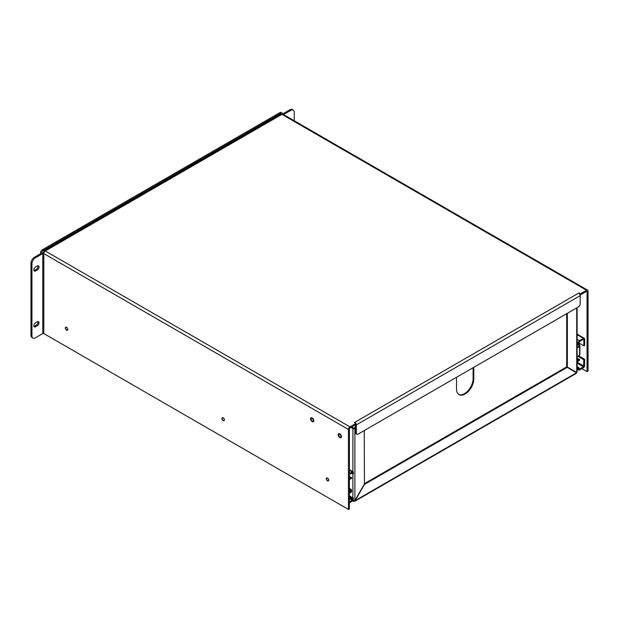<?xml version="1.0" encoding="UTF-8"?>
<svg xmlns="http://www.w3.org/2000/svg" width="619" height="619" viewBox="0 0 619 619"><rect width="100%" height="100%" fill="white"/><g stroke="black" fill="none" stroke-linecap="round" stroke-linejoin="round"><path stroke-width="0.93" d="M349.433 489.242L350.168 489.815A1.95 1.13 60 0 1 350.849 490.565L350.71 491.471L349.433 491.54M349.371 479.609L350.849 478.796A1.95 1.13 60 0 1 350.617 478.851M349.433 493.258L351.484 491.966L351.638 490.109A1.95 1.13 -120 0 0 350.958 489.358L349.433 488.19M349.433 478.379L349.936 478.665L350.756 478.054A1.679 0.967 -60 0 1 351.484 477.775L351.638 478.34M351.484 491.966A1.679 0.967 -60 0 1 350.756 492.531L349.897 492.886M349.371 492.059L349.812 491.765M349.936 478.665L349.433 478.541M349.433 496.778L352.582 498.597L352.18 500.307L349.433 501.893M349.433 502.798L352.18 501.212A1.679 0.967 120 0 0 353.364 499.162L353.364 498.14L352.582 498.597M349.433 474.378L352.466 472.761L352.582 474.046L353.364 473.589L353.364 472.568A1.679 0.967 120 0 0 353.023 471.802A1.679 0.967 120 0 0 352.18 471.879L349.433 473.465M349.433 495.865L353.364 498.14M351.298 473.303L352.582 474.046M577.016 348.133L579.678 346.447L579.647 346.044L578.115 346.926L577.125 346.354M577.125 359.786L577.767 360.157L577.016 360.815M577.125 361.689L578.161 361.094L577.295 361.736A1.679 0.967 -60 0 1 577.125 361.852M577.125 347.344A1.679 0.967 -60 0 1 577.295 347.259L578.115 346.926M577.767 360.157L578.231 359.925L577.125 359.283M578.161 361.094L579.647 360.235L579.678 359.631L578.231 359.925M577.125 358.153L579.678 359.631M577.125 346.168L578.27 346.826L579.57 345.719L577.125 344.311M577.125 334.136L584.29 338.276A1.679 0.967 120 0 1 584.638 339.042L584.638 345.363L583.856 345.82L583.856 339.498L583.454 339.266L583.856 339.498M579.392 343.243L579.392 344.93A1.679 0.967 180 0 1 579.887 345.611A1.679 0.967 180 0 1 579.655 346.098M579.392 355.089L579.392 356.289L584.638 359.314L584.638 365.636A1.679 0.967 -60 0 1 583.454 367.694L579.477 369.984A1.679 0.967 120 0 1 578.633 370.069A1.679 0.967 120 0 1 578.293 369.303L578.293 368.282L577.125 367.609M577.125 343.058L578.293 343.731L579.075 343.274L579.477 341.564L583.454 339.266M584.29 338.276A1.679 0.967 120 0 0 583.454 338.361L579.477 340.651A1.679 0.967 120 0 0 578.293 342.709L578.293 343.731M584.638 359.314L583.856 359.771L583.454 366.781L579.477 369.079L579.075 367.825L578.293 368.282M583.856 359.771L578.61 356.737L579.392 356.289M578.61 356.737L578.61 355.739M577.125 356.962L579.585 354.935A1.679 0.967 -0 0 0 579.887 354.377L579.887 345.611M578.61 345.162L578.61 343.545M579.392 344.93L578.796 345.27M579.075 343.065L583.856 345.82M577.125 366.703L579.075 367.825M312.2 421.632A2.29 1.323 60 0 1 310.699 419.612A2.29 1.323 60 0 1 311.055 417.779A2.29 1.323 60 0 1 313.346 419.102A2.29 1.323 60 0 1 313.346 421.748A2.29 1.323 60 0 1 312.2 421.632M339.808 437.579A2.29 1.323 60 0 1 338.314 435.552A2.29 1.323 60 0 1 338.663 433.718A2.29 1.323 60 0 1 340.961 435.041A2.29 1.323 60 0 1 340.961 437.687A2.29 1.323 60 0 1 339.808 437.579M43.787 252.668L43.787 251.848A2.112 1.215 60 0 1 44.228 250.881A2.112 1.215 60 0 1 45.28 250.981L349.928 426.87L355.925 423.411L354.432 422.553L354.842 422.313A2.112 1.215 60 0 1 355.879 423.388M355.925 423.466A2.112 1.215 60 0 1 356.335 424.897L356.335 433.138A2.437 1.408 120 0 0 356.838 434.252A2.437 1.408 120 0 0 358.061 434.136L578.425 306.908A2.437 1.408 120 0 0 580.15 303.921L580.15 295.673A2.112 1.215 -120 0 0 578.664 293.097L580.568 293.716L586.557 290.257A2.112 1.215 -60 0 1 587.617 290.149A2.112 1.215 -60 0 1 588.05 291.116L588.05 371.098L587.06 371.671L581.814 368.638M349.928 426.87A2.112 1.215 120 0 0 348.435 429.454L348.435 509.429L349.433 508.857L349.433 428.882A0.704 0.402 -60 0 1 349.928 428.023L355.925 424.564L355.925 423.411M587.617 290.149L282.96 114.26A2.112 1.215 120 0 0 281.908 114.368L45.28 250.981A2.112 1.215 120 0 0 43.787 253.566L348.435 429.454M586.557 290.257L281.908 114.368A2.112 1.215 -120 0 0 280.856 114.26L44.228 250.881M580.568 293.716L580.568 294.861L586.557 291.402A0.704 0.402 -60 0 1 587.06 291.688L587.06 371.671M579.075 293.398L579.075 292.857M580.568 294.861L579.841 294.443M354.842 422.792L354.842 422.313L578.664 293.097M356.335 433.138L355.345 432.565L355.345 424.897M43.787 333.548A0.704 0.402 -0 0 0 42.796 333.548L35.399 337.819A4.882 2.816 -60 0 1 32.954 338.059A4.882 2.816 -60 0 1 31.94 335.823L31.94 263.818A4.882 2.816 -60 0 1 35.399 257.837L42.796 253.566A0.704 0.402 180 0 1 43.787 253.566L43.787 333.548L348.435 509.429M66.597 330.19A1.725 0.998 60 0 1 65.467 328.666A1.725 0.998 60 0 1 65.73 327.281A1.725 0.998 60 0 1 67.463 328.279A1.725 0.998 60 0 1 67.463 330.275A1.725 0.998 60 0 1 66.597 330.19M223.149 420.58A1.725 0.998 60 0 1 222.02 419.055A1.725 0.998 60 0 1 222.291 417.67A1.725 0.998 60 0 1 224.016 418.668A1.725 0.998 60 0 1 224.016 420.665A1.725 0.998 60 0 1 223.149 420.58M339.808 437.006A1.594 0.921 60 0 1 338.771 435.598A1.594 0.921 60 0 1 339.019 434.329A1.594 0.921 60 0 1 340.605 435.242A1.594 0.921 60 0 1 340.605 437.084A1.594 0.921 60 0 1 339.808 437.006M312.2 421.059A1.594 0.921 60 0 1 311.156 419.659A1.594 0.921 60 0 1 311.403 418.382A1.594 0.921 60 0 1 312.997 419.303A1.594 0.921 60 0 1 312.997 421.144A1.594 0.921 60 0 1 312.2 421.059M327.521 480.831A1.725 0.998 60 0 1 326.391 479.315A1.725 0.998 60 0 1 326.662 477.93A1.725 0.998 60 0 1 328.387 478.928A1.725 0.998 60 0 1 328.387 480.917A1.725 0.998 60 0 1 327.521 480.831M355.345 432.565A2.437 1.408 120 0 0 355.848 433.679L356.838 434.252M31.94 335.823L30.95 335.25L30.95 263.245A4.882 2.816 -60 0 1 34.401 257.264L41.798 252.993A2.112 1.215 180 0 1 43.949 252.699M35.554 270.967L37.279 269.977A2.437 1.408 120 0 0 38.873 267.826A2.437 1.408 120 0 0 38.502 265.868A2.437 1.408 120 0 0 37.279 265.992L35.554 266.982A2.437 1.408 120 0 0 33.96 269.133A2.437 1.408 120 0 0 34.331 271.091A2.437 1.408 120 0 0 35.554 270.967L34.563 270.395L36.289 269.404A2.437 1.408 120 0 0 37.898 265.768M35.554 326.762L37.279 325.772A2.437 1.408 120 0 0 38.873 323.621A2.437 1.408 120 0 0 38.502 321.663A2.437 1.408 120 0 0 37.279 321.787L35.554 322.778A2.437 1.408 120 0 0 33.96 324.929A2.437 1.408 120 0 0 34.331 326.886A2.437 1.408 120 0 0 35.554 326.762L34.563 326.19L36.289 325.199A2.437 1.408 120 0 0 37.898 321.563M30.95 335.25A4.882 2.816 120 0 0 31.964 337.487L32.954 338.059M33.944 270.619A2.437 1.408 120 0 0 34.563 270.395M33.944 326.414A2.437 1.408 120 0 0 34.563 326.19M282.171 114.244A2.112 1.215 180 0 1 282.403 114.082L289.808 109.811A4.882 2.816 -60 0 1 292.245 109.571L293.244 110.143A4.882 2.816 -60 0 1 294.249 112.372L294.249 120.782M289.808 109.811L290.798 110.383L283.517 114.585M290.798 110.383A4.882 2.816 -60 0 1 293.244 110.143M41.55 253.14A2.437 1.408 -60 0 1 43.268 250.386L280.887 113.2A2.437 1.408 -60 0 1 282.109 113.076A2.437 1.408 -60 0 1 282.604 113.966M282.109 113.076L281.111 112.503A2.437 1.408 120 0 0 279.896 112.619L42.27 249.813A2.437 1.408 120 0 0 40.544 252.8L40.544 253.72M353.828 500.709L353.828 501.282A0.975 0.565 180 0 1 353.952 501.282L353.952 500.709M351.607 427.048L353.557 428.178L355.345 427.536M364.243 483.764L566.493 366.997L567.159 367.384L364.444 484.422L354.826 501.251L576.188 373.45M575.662 373.28L576.521 372.785L567.159 367.384M354.354 500.345L355.004 500.856L353.952 501.282M576.521 372.785L355.082 500.632L352.838 500.709A0.975 0.565 60 0 1 352.869 500.686A0.975 0.565 60 0 1 352.9 500.67L352.9 500.523M355.345 428.302L354.888 428.565A1.408 0.812 180 0 1 352.9 428.565L350.942 427.435M576.715 307.898L576.715 372.445L576.103 372.096M364.243 430.561L364.444 484.422M364.243 484.306L354.888 500.516L354.888 428.565M566.695 313.678L566.695 366.657L576.715 372.445L576.715 371.454M567.352 367.044L567.352 313.299M353.828 501.282L352.784 500.678M352.49 500.988L352.954 501.251L352.838 500.709M473.767 367.33L473.767 379.076A12.202 7.049 -60 0 1 468.444 391.355A12.202 7.049 -60 0 1 459.035 394.62A12.202 7.049 -60 0 1 456.513 389.034L456.513 377.296M354.478 428.031L355.345 426.971M458.718 394.419A12.202 7.049 120 0 0 467.995 390.736A12.202 7.049 120 0 0 473.102 378.689L473.102 367.717M327.575 478.147A1.524 0.882 60 0 1 328.573 479.493A1.524 0.882 60 0 1 328.341 480.715A1.524 0.882 60 0 1 326.817 479.833A1.524 0.882 60 0 1 326.817 478.069A1.524 0.882 60 0 1 327.575 478.147M223.211 417.887A1.524 0.882 60 0 1 224.202 419.233A1.524 0.882 60 0 1 223.97 420.456A1.524 0.882 60 0 1 222.445 419.574A1.524 0.882 60 0 1 222.445 417.81A1.524 0.882 60 0 1 223.211 417.887M66.651 327.497A1.524 0.882 60 0 1 67.649 328.844A1.524 0.882 60 0 1 67.417 330.066A1.524 0.882 60 0 1 65.893 329.184A1.524 0.882 60 0 1 65.893 327.428A1.524 0.882 60 0 1 66.651 327.497M350.849 490.565L349.433 489.745M350.71 491.471L349.433 490.735M350.958 489.358L350.168 489.815M349.433 477.288L350.756 478.054M351.484 477.775L349.897 478.696M349.859 478.711L349.433 478.959M349.433 493.15L349.859 492.902M349.433 498.721L352.18 500.307M349.433 470.301L352.18 471.879M349.433 497.8L352.582 499.61M352.582 473.024L352.18 472.792M578.192 361.078L579.647 360.235M578.161 346.903L577.125 347.499M577.125 334.709L583.454 338.361M579.585 346.524L579.585 354.935M583.856 366.092L577.125 362.208M577.125 342.044L578.293 342.709M579.477 340.651L577.125 339.297M578.293 369.303L577.125 368.63M577.125 363.129L583.454 366.781M579.477 369.079L579.075 368.847M356.335 424.897L580.15 295.673M586.557 291.402L587.06 291.688M42.796 253.566L42.796 333.548M35.399 257.837L34.401 257.264M37.279 269.977L36.289 269.404M30.95 263.245L31.94 263.818M37.279 325.772L36.289 325.199M280.887 113.2L279.896 112.619M42.27 249.813L43.268 250.386M40.544 252.8L41.341 253.264M352.9 428.565L352.9 471.732M352.9 473.86L352.9 497.869M473.102 378.689L473.767 379.076M349.433 476.506L351.754 477.845M351.708 478.301L350.919 478.766M349.433 469.728L353.023 471.802M577.125 369.195L578.633 370.069M577.125 371.826L577.125 307.658"/></g></svg>
